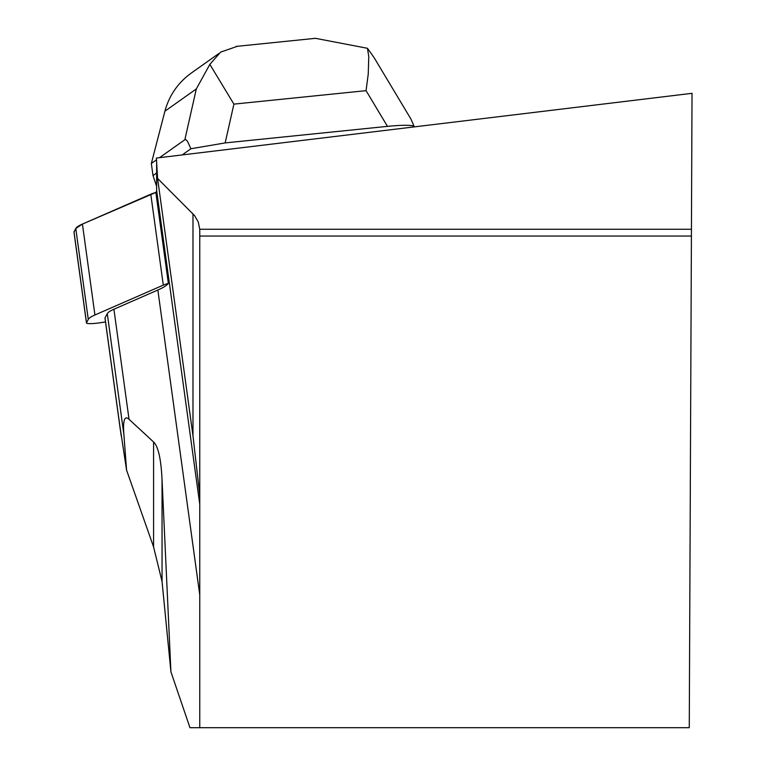 <?xml version="1.0" encoding="UTF-8"?>
<svg xmlns="http://www.w3.org/2000/svg" width="766" height="766" viewBox="0 0 766 766"><rect width="100%" height="100%" fill="white"/><g stroke="black" fill="none" stroke-linecap="round" stroke-linejoin="round"><path stroke-width="1.15" d="M156.628 160.649L156.628 190.456A126.581 17.082 -7.8 0 1 155.862 192.458L82.422 224.074L75.786 228.498L74.043 232.203A12.352 1.666 -7.8 0 1 73.967 232.05A12.352 1.666 -7.8 0 1 74.005 231.887L75.786 228.498A77.184 10.418 -7.8 0 1 82.422 224.074L150.787 194.2A30.87 4.165 -7.8 0 1 155.862 192.458L168.357 283.372A30.87 4.165 172.2 0 0 163.292 285.124L94.927 314.989A77.184 10.418 172.2 0 0 88.282 319.422L86.501 322.802A12.352 1.666 172.2 0 0 86.462 322.974A12.352 1.666 172.2 0 0 99.877 322.802L105.517 321.969M199.744 229.273L198.279 222.054L194.631 215.667L157.605 178.459L156.369 158.055L692.033 93.328L691.439 229.273L199.744 229.273L199.763 236.052L691.411 236.052L691.439 229.273M199.763 594.914L157.853 290.027L113.914 309.234A77.184 10.418 172.2 0 0 107.278 313.658L105.009 317.947A10.81 1.455 172.2 0 0 104.98 318.091A10.81 1.455 172.2 0 0 105.047 318.225M119.678 424.642L126.572 470.123L123.872 434.427C122.828 420.266 124.552 415.22 129.033 419.289L153.583 441.992C158.246 446.415 161.061 459.016 162.047 479.784L162.047 581.48L170.933 671.868L162.047 479.784M691.411 236.052L689.266 727.7L189.968 727.7L170.933 671.868M157.853 290.027A126.581 17.082 172.2 0 0 168.357 283.372M162.047 581.48L153.583 546.924L153.583 441.992M126.572 470.123L153.583 546.924M192.984 213.838L192.984 435.835L157.605 178.459M199.763 727.7L199.763 236.052M192.984 435.835L199.763 495.152M182.164 154.933L190.887 148.748L187.459 141.26L185.86 139.642L184.855 139.728L196.316 88.942L164.91 111.204C169.2 95.424 178.009 82.699 191.328 73.019L218.655 53.658M373.913 57.316L410.93 119.065L414.013 125.997L412.434 127.108M414.013 125.997C409.532 124.944 400.685 125.069 387.462 126.361L366.052 90.656L368.245 74.082L368.772 56.636L367.469 48.296L315.324 38.3L313.093 38.559M237.431 46.276L220.646 52.117L209.846 64.373L233.908 104.128L225.156 142.916L387.462 126.361M225.156 142.916L190.887 148.748M156.542 159.788L151.342 163.474L153.009 175.596L156.628 173.03M159.529 157.672L184.855 139.728M151.342 163.474L164.91 111.204M156.628 186.358L153.009 175.596M374.287 57.938L367.469 48.296M209.846 64.373L196.316 88.942M74.005 231.887L86.501 322.802M88.282 319.422L75.786 228.498M163.292 285.124L150.787 194.2M82.422 224.074L94.927 314.989M105.009 317.947L121.267 436.199M107.278 313.658L123.872 434.427M113.914 309.234L129.033 419.289M199.763 504.296L156.628 190.456M366.052 90.656L233.908 104.128M86.462 322.974L73.967 232.05M104.98 318.091L120.396 430.272M236.158 46.41L315.324 38.338"/></g></svg>
